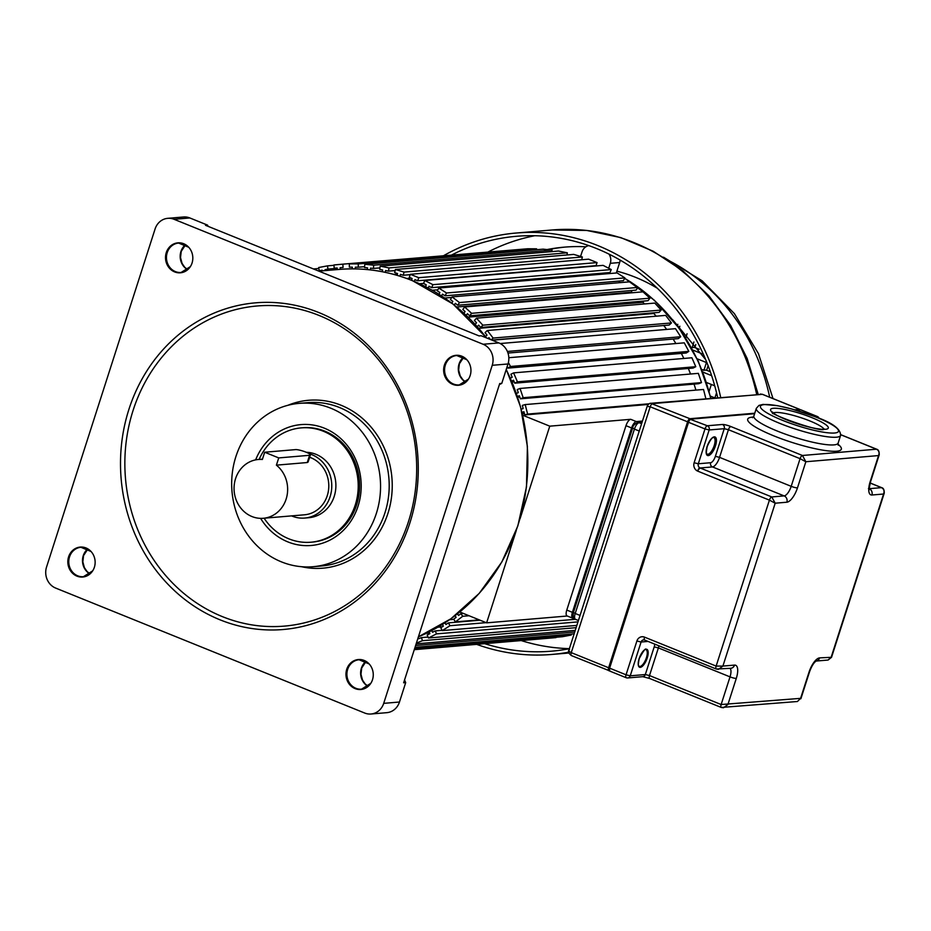 <?xml version="1.0" encoding="UTF-8"?>
<svg xmlns="http://www.w3.org/2000/svg" width="931" height="931" viewBox="0 0 931 931"><rect width="100%" height="100%" fill="white"/><g stroke="black" fill="none" stroke-linecap="round" stroke-linejoin="round"><path stroke-width="1.4" d="M346.728 669.308A15.036 13.651 -94.8 0 0 346.472 670.215A15.036 13.651 -94.8 0 0 353.792 687.997A15.036 13.651 -94.8 0 0 370.829 683.296A15.036 13.651 -94.8 0 0 372.505 679.723A15.036 13.651 -94.8 0 0 372.761 678.815A15.036 13.651 -94.8 0 0 369.188 663.978A15.036 13.651 -94.8 0 0 346.728 669.308M383.7 703.359L492.231 365.301A16.397 14.873 85.2 0 0 483.119 344.261L174.062 219.297A16.397 14.873 85.2 0 0 167.755 218.331A16.397 14.873 85.2 0 0 155.081 228.979L46.55 567.026A16.397 14.873 85.2 0 0 55.662 588.078L364.719 713.041A16.397 14.873 85.2 0 0 371.027 714.007A16.397 14.873 85.2 0 0 383.7 703.359L399.469 702.021L405.695 682.621L403.647 682.795L499.714 383.549L501.774 383.374L508 363.974A16.397 14.873 -94.8 0 0 498.888 342.922L481.152 335.754L479.093 335.928L205.518 225.302L207.578 225.127L189.843 217.959A16.397 14.873 -94.8 0 0 183.523 216.993L167.755 218.331M220.053 619.825A163.926 148.774 -94.8 0 0 283.233 629.507A163.926 148.774 -94.8 0 0 417.169 488.81A163.926 148.774 -94.8 0 0 318.728 312.513A163.926 148.774 -94.8 0 0 255.548 302.831A163.926 148.774 -94.8 0 0 121.612 443.528A163.926 148.774 -94.8 0 0 220.053 619.825M470.178 375.496A15.036 13.651 -94.8 0 0 470.446 374.588A15.036 13.651 -94.8 0 0 466.862 359.738A15.036 13.651 -94.8 0 0 444.413 365.08A15.036 13.651 -94.8 0 0 444.145 365.988A15.036 13.651 -94.8 0 0 451.465 383.77A15.036 13.651 -94.8 0 0 468.502 379.068A15.036 13.651 -94.8 0 0 470.178 375.496M68.603 556.843A15.036 13.651 -94.8 0 0 68.335 557.75A15.036 13.651 -94.8 0 0 75.655 575.533A15.036 13.651 -94.8 0 0 92.693 570.831A15.036 13.651 -94.8 0 0 94.368 567.258A15.036 13.651 -94.8 0 0 94.636 566.351A15.036 13.651 -94.8 0 0 91.063 551.513A15.036 13.651 -94.8 0 0 68.603 556.843M166.277 252.615A15.036 13.651 -94.8 0 0 166.021 253.523A15.036 13.651 -94.8 0 0 173.341 271.305A15.036 13.651 -94.8 0 0 190.378 266.603A15.036 13.651 -94.8 0 0 192.054 263.031A15.036 13.651 -94.8 0 0 192.31 262.123A15.036 13.651 -94.8 0 0 188.737 247.274A15.036 13.651 -94.8 0 0 166.277 252.615M371.027 714.007L386.807 712.669A16.397 14.873 -94.8 0 0 399.469 702.021M405.695 682.621L404.554 679.967M499.377 384.596L501.774 383.374M208.113 226.349L207.578 225.127M281.441 561.87A81.963 74.387 85.2 0 1 232.226 473.728A81.963 74.387 85.2 0 1 299.188 403.367A81.963 74.387 85.2 0 1 330.784 408.209A81.963 74.387 85.2 0 1 379.999 496.363A81.963 74.387 85.2 0 1 313.037 566.711A81.963 74.387 85.2 0 1 281.441 561.87M260.599 518.358A60.655 55.045 -94.8 0 0 287.865 541.9A60.655 55.045 -94.8 0 0 358.086 506.057A60.655 55.045 -94.8 0 0 324.372 428.19A60.655 55.045 -94.8 0 0 255.629 459.867M310.954 542.214L312.327 542.098A57.373 52.066 -94.8 0 0 359.203 492.848A57.373 52.066 -94.8 0 0 324.756 431.146A57.373 52.066 -94.8 0 0 302.645 427.76L301.272 427.876A57.373 52.066 85.2 0 1 323.383 431.262A57.373 52.066 85.2 0 1 357.83 492.965A57.373 52.066 85.2 0 1 310.954 542.214A57.373 52.066 85.2 0 1 288.843 538.828A57.373 52.066 85.2 0 1 264.113 518.218M259.121 459.414A57.373 52.066 85.2 0 1 301.272 427.876M309.243 453.746A32.783 29.757 85.2 0 1 311.862 454.665A32.783 29.757 85.2 0 1 331.552 489.915A32.783 29.757 85.2 0 1 304.763 518.055L308.883 517.706A32.783 29.757 -94.8 0 0 335.672 489.566A32.783 29.757 -94.8 0 0 315.981 454.316A32.783 29.757 -94.8 0 0 306.287 452.291M304.763 518.055A32.783 29.757 85.2 0 1 292.136 516.123A32.783 29.757 85.2 0 1 291.566 515.89M278.73 457.912L264.683 452.233L295.546 449.615A8.193 1.443 -162.2 0 1 305.996 452.163A8.193 1.443 -162.2 0 1 310.372 454.968A8.193 1.443 -162.2 0 1 309.592 455.294L278.73 457.912L276.402 465.151A29.501 26.778 85.2 0 1 286.725 497.014A29.501 26.778 85.2 0 1 263.345 518.276L304.495 514.796A29.501 26.778 -94.8 0 0 328.596 489.462A29.501 26.778 -94.8 0 0 310.884 457.738A29.501 26.778 -94.8 0 0 309.627 457.261M263.345 518.276A29.501 26.778 85.2 0 1 251.964 516.542A29.501 26.778 85.2 0 1 234.251 484.807A29.501 26.778 85.2 0 1 258.353 459.483A29.501 26.778 85.2 0 1 262.356 459.472L264.683 452.233M310.372 454.968L308.103 462.032L307.265 462.532L309.592 455.294M276.402 465.151L307.265 462.532M418.194 637.456L418.624 638.724L421.417 637.619L422.465 640.703L416.378 643.112M322.266 270.851L322.149 270.199L319.228 270.758L318.681 267.523L327.456 265.87L328.003 269.094L325.082 269.653L325.245 270.595M337.325 269.571L337.173 267.965L334.217 268.233L333.926 264.963L342.806 264.16L343.108 267.418L340.141 267.697L340.292 269.327M352.36 268.873L352.349 267.174L349.369 267.162L349.334 263.88L358.26 263.927L358.295 267.209L355.316 267.185L355.339 268.896M367.419 269.594L367.536 267.849L364.568 267.546L364.789 264.276L373.703 265.184L373.471 268.442L370.503 268.14L370.387 269.909M382.373 271.747L382.641 269.967L379.697 269.385L380.185 266.161L388.995 267.919L388.518 271.142L385.574 270.549L385.306 272.352M397.118 275.332L397.537 273.528L394.651 272.667L395.396 269.501L404.042 272.096L403.309 275.262L400.423 274.389L400.004 276.204M411.549 280.301L412.119 278.497L409.314 277.368L410.303 274.296L418.729 277.694L417.74 280.778L414.935 279.637L414.353 281.453M425.537 286.62L426.27 284.851L423.558 283.443L424.792 280.487L432.927 284.677L431.705 287.644L428.982 286.248L428.248 288.028M438.99 294.254L439.886 292.509L437.291 290.856L438.757 288.028L446.543 292.986L445.076 295.814L442.481 294.161L441.585 295.907M451.814 303.122L452.862 301.446L450.406 299.561L452.094 296.884L459.46 302.563L457.784 305.228L455.329 303.343L454.27 305.019M463.906 313.165L465.104 311.582L462.8 309.464L464.685 306.962L471.598 313.316L469.713 315.818L467.409 313.7L466.198 315.295M475.171 324.325L476.509 322.836L474.379 320.508L476.463 318.204L482.852 325.187L480.768 327.491L478.639 325.163L477.289 326.653M485.528 336.487L486.994 335.125L485.063 332.6L487.32 330.505L493.139 338.069L491.242 339.827M490.346 339.466L488.938 337.639L487.995 338.512M507.151 366.628L507.942 368.117L510.502 366.488L508.396 362.543M510.386 378.149L512.19 377.23L510.898 374.25L513.586 372.877L517.45 381.815L514.773 383.176L513.481 380.209L511.678 381.128M516.402 393.394L518.288 392.649L517.229 389.565L520.022 388.46L523.175 397.712L520.382 398.817L519.335 395.733L517.45 396.49M521.197 409.151L523.141 408.581L522.338 405.416L525.2 404.578L527.609 414.086L524.747 414.923L523.944 411.746L522 412.317M522.512 415.145L549.767 426.165L520.045 518.753M516.24 530.623L486.622 622.851L459.728 611.97M457.493 613.832L458.541 615.461L460.961 613.599L462.695 616.287L455.434 621.885L453.7 619.196L456.12 617.334L455.073 615.705M442.434 624.445L443.331 626.121L440.759 627.75L442.283 630.59L449.964 625.713L448.451 622.874L445.891 624.492L444.995 622.816M431.809 630.555L432.554 632.265L435.231 630.904L436.523 633.871L428.469 637.991L427.178 635.012L429.866 633.639L429.133 631.94M416.145 643.845L575.253 630.357M576.114 627.68L422.465 640.703M574.73 632.009L415.622 645.486M574.148 633.825L415.04 647.313M414.411 649.256L562.475 636.711L571.25 635.047L414.714 648.313M571.25 635.047L571.087 634.081M414.272 649.675L556.005 637.607L414.295 649.617M318.844 268.489L313.456 268.954M322.207 270.502L319.228 270.758M333.95 265.312L327.456 265.87M337.208 268.314L328.003 269.094M337.231 268.617L325.082 269.653M337.185 267.977L334.217 268.233M521.151 249.322L342.806 264.16M340.141 267.697L343.108 267.418M536.593 249.717L536.582 248.81L527.656 248.763L349.334 263.88M536.582 248.81L358.26 263.927M364.626 266.673L358.295 267.209M551.908 251.603L552.025 250.067L543.11 249.159L364.789 264.276M552.025 250.067L373.703 265.184M379.929 267.895L373.471 268.442M566.991 254.954L567.316 252.801L558.507 251.044L380.185 266.161M567.316 252.801L388.995 267.919M395.14 270.572L388.518 271.142M394.453 274.575L397.351 274.331M581.712 259.761L582.364 256.979L573.705 254.396L395.396 269.501M582.364 256.979L404.042 272.096M410.175 274.68L403.309 275.262M406.8 278.497L411.199 278.125M417.74 280.778L596.061 265.661L597.05 262.589L588.613 259.179L410.303 274.296M597.05 262.589L418.729 277.694M419.555 283.734L423.582 283.385M431.705 287.644L610.014 272.527L611.248 269.571L603.102 265.37L424.792 280.487M611.248 269.571L432.927 284.677M432.298 290.251L437.849 289.785M606.186 273.842L606.605 272.818M445.076 295.814L623.398 280.708L624.864 277.88L617.078 272.923L438.757 288.028M624.864 277.88L446.543 292.986M444.762 298.036L451.733 297.443M618.906 282.745L619.79 281.011M457.784 305.228L636.106 290.123L637.782 287.446L630.403 281.767L452.094 296.884M637.782 287.446L459.46 302.563M456.76 307.021L631.125 292.241L632.254 290.449M631.835 292.8A186.875 169.605 -94.8 0 0 631.125 292.241A186.875 169.605 85.2 0 1 631.835 292.8M469.713 315.818L648.034 300.701L649.919 298.199L643.007 291.845L464.685 306.962M649.919 298.199L471.598 313.316M468.142 317.145L642.89 302.331L643.856 301.062M644.601 303.948A186.875 169.605 -94.8 0 0 642.89 302.331A186.875 169.605 85.2 0 1 644.601 303.948M480.768 327.491L659.09 312.374L661.173 310.07L654.784 303.087L476.463 318.204M661.173 310.07L482.852 325.187M478.79 328.34L653.841 313.503L654.505 312.769M656.204 316.191A186.875 169.605 -94.8 0 0 653.841 313.503A186.875 169.605 85.2 0 1 656.204 316.191M491.859 340.083L669.191 325.047L671.46 322.952L665.642 315.388L487.32 330.505M671.46 322.952L493.139 338.069M492.208 340.222L664.071 325.478M666.643 329.423A186.875 169.605 -94.8 0 0 663.873 325.664A186.875 169.605 85.2 0 1 666.643 329.423M507.989 353.058L678.28 338.628L680.701 336.754L675.487 328.678L500.215 343.539M680.701 336.754L507.383 351.453M675.859 343.551A186.875 169.605 -94.8 0 0 673.125 339.059A186.875 169.605 85.2 0 1 675.859 343.551M510.502 366.488L688.824 351.371L684.273 342.841L508.826 357.713M688.824 351.371L686.263 353L507.942 368.117M683.843 358.447A186.875 169.605 -94.8 0 0 681.329 353.419A186.875 169.605 85.2 0 1 683.843 358.447M514.773 383.176L693.083 368.071L695.771 366.698L691.908 357.772L513.586 372.877M695.771 366.698L517.45 381.815M512.062 382.036L514.191 381.861M690.534 374.006A186.875 169.605 -94.8 0 0 688.323 368.467A186.875 169.605 85.2 0 1 690.534 374.006M520.382 398.817L698.704 383.712L701.485 382.606L698.343 373.354L520.022 388.46M701.485 382.606L523.175 397.712M517.683 397.176L519.766 397.002M695.899 390.112A186.875 169.605 -94.8 0 0 694.061 384.096A186.875 169.605 85.2 0 1 695.899 390.112M705.849 398.631L703.522 389.472L525.2 404.578M649.116 403.786L527.609 414.086M648.244 404.45L524.747 414.923M522.116 412.794L524.165 412.619M524.444 413.701L522.372 413.876M573.962 618.196L573.17 618.265A6.552 2.502 -68 0 1 572.693 618.196L567.072 615.926A6.552 2.502 112 0 1 566.781 610.073L625.981 425.688A6.552 2.502 112 0 1 630.706 419.311L549.767 426.165M567.293 616.008L486.622 622.851M463.266 613.401L460.961 613.599M469.073 615.752L462.695 616.287M479.256 619.871L455.434 621.885M453.804 619.359L449.568 619.72M480.059 620.197L448.451 622.874M486.133 622.653L449.964 625.713M575.439 619.301L442.283 630.59M442.225 626.819L437.884 627.191M442.132 630.31L435.231 630.904M577.976 621.885L436.523 633.871M576.848 625.411L428.469 637.991M429.598 633.033L426.328 633.313M428.062 637.06L421.417 637.619M609.002 254.128A9.834 8.926 85.2 0 1 610.294 263.322L608.711 268.256M607.268 272.76L606.942 273.772M588.764 245.621A9.834 8.926 85.2 0 0 582.038 251.894L580.572 256.444M616.31 272.981L619.674 262.519A9.834 8.926 -94.8 0 0 620.139 260.098M710.318 371.748L706.629 370.259L708.095 365.697M699.216 349.288L694.817 347.519L695.794 344.482M679.199 328.294L679.851 326.246M568.748 652.177A211.465 191.914 85.2 0 1 551.862 654.446A211.465 191.914 85.2 0 1 476.695 644.38M443.738 255.606A211.465 191.914 85.2 0 1 516.146 233.029A211.465 191.914 85.2 0 1 720.675 397.374M484.76 643.705A208.183 188.946 -94.8 0 0 551.583 651.176A208.183 188.946 -94.8 0 0 569.353 648.732M717.673 397.63A208.183 188.946 -94.8 0 0 516.414 236.299A208.183 188.946 -94.8 0 0 451.803 254.919M569.388 648.639A208.183 188.946 85.2 0 1 521.302 640.598M488.356 251.824A208.183 188.946 85.2 0 1 534.778 235.729M585.878 246.785A193.334 175.47 -94.8 0 0 564.314 247.146A193.334 175.47 -94.8 0 0 547.044 249.566M548.103 249.671A193.334 175.47 85.2 0 1 565.687 247.029M706.536 382.513L714.729 385.83M711.633 375.647L702.835 372.086M710.434 396.129L714.752 397.874M711.342 384.456L709.154 391.253M714.938 397.863L716.556 392.812M697.133 358.784L706.943 362.753M706.629 370.259L701.893 369.688M698.238 359.226L697.866 360.355M703.894 370.491L706.443 362.543M694.817 347.519L691.326 347.438M702.207 353.861L692.734 350.021M692.082 347.74L693.921 342.003M687.066 333.752L685.716 337.965M677.337 325.769L677.815 324.302M797.425 701.509L800.602 698.355L797.425 701.509L721.281 707.455A3.282 1.245 -68 0 0 721.525 707.49L723.48 707.769L727.902 704.523L736.293 678.396A14.756 5.633 112 0 0 734.559 665.095A4.923 4.469 -94.8 0 1 730.765 668.295L716.276 669.017A3.282 1.245 -68 0 1 716.137 666.084L644.508 637.13L644.182 638.992A3.282 1.245 112 0 0 644.194 639.236A3.282 1.245 112 0 0 644.636 640.039L716.276 669.017A3.282 1.245 -68 0 0 716.521 669.052L718.476 669.331L722.898 666.084L716.137 666.084L769.413 500.133L775.197 503.205L771.776 496.945L784.123 495.897A9.834 3.747 112 0 0 791.199 486.331L800.078 458.669L805.85 461.741L802.441 455.48L876.502 449.208C878.945 450.546 879.632 452.664 878.55 455.573L879.225 454.735M697.4 471.005L699.46 467.595A3.282 2.979 -94.8 0 0 700.135 467.979L771.776 496.945A3.282 1.245 -68 0 0 769.413 500.133L697.4 471.005A6.552 5.947 -94.8 0 1 694.13 462.754L704.988 428.947L688.544 422.302L609.607 668.155L626.051 674.8L636.897 640.993A6.552 5.947 -94.8 0 1 644.508 637.13M869.461 488.67L881.506 487.646C883.95 488.984 884.636 491.103 883.566 494.024L831.267 656.902L828.09 660.044L831.546 657.298L819.606 657.88A14.756 5.633 112 0 0 808.992 672.24L800.602 698.355L721.141 704.534L730.02 676.872L658.38 647.906L649.501 675.557L721.141 704.534A3.282 1.245 -68 0 0 721.281 707.455L649.64 678.478A3.282 1.245 112 0 0 649.885 678.513M694.13 462.754L698.308 463.766L710.656 462.719A6.552 2.502 -68 0 0 715.369 456.341L724.248 428.691A3.282 2.979 -94.8 0 0 722.433 424.478A6.552 1.152 17.8 0 1 730.812 426.526L729.729 427.248A3.282 1.245 112 0 0 729.543 427.48A3.282 1.257 112 0 0 728.438 429.703L719.558 457.365A9.834 3.747 -68 0 1 712.483 466.931L700.135 467.979L698.471 469.596A3.282 1.245 112 0 0 697.773 471.167M828.09 660.044L816.08 661.057A4.923 4.469 85.2 0 0 819.606 657.88M734.559 665.095L722.898 666.084L775.197 503.205L786.858 502.216A14.756 5.633 112 0 0 797.471 487.867L805.85 461.741L878.55 455.573L870.171 481.699A14.756 5.633 112 0 0 871.905 495.001L883.566 494.024L884.229 493.174C884.322 489.962 883.496 488.112 881.75 487.681A3.282 1.245 -68 0 1 881.994 487.879M762.733 394.476A3.282 1.245 112 0 0 762.536 394.337L650.722 403.309L689.918 418.706L754.762 413.213M800.02 409.815A0.652 0.594 -94.8 0 0 799.659 409.407A3.282 1.245 -68 0 1 799.904 409.442L762.536 394.337A3.282 1.245 112 0 0 762.291 394.302L760.324 394.022M794.795 409.826L799.659 409.407L762.291 394.302L652.561 403.6A3.282 1.245 112 0 0 650.199 406.789L647.545 406.451M650.722 403.309C649.629 403.123 648.476 404.042 647.266 406.056L647.266 406.067M568.969 649.943L647.266 406.056M569.597 649.233C568.375 650.478 568.934 651.619 571.262 652.643L608.63 667.76L687.567 421.906A3.282 1.245 -68 0 1 689.918 418.706A0.652 0.594 85.2 0 1 690.302 419.194M572.693 618.196A6.552 2.502 -68 0 1 572.402 612.342L631.602 427.957A6.552 2.502 -68 0 1 636.315 421.58L642.448 421.056M363.788 660.288A14.756 13.395 -94.8 0 0 359.052 659.753A14.756 13.395 -94.8 0 0 347.659 669.342A14.756 13.395 -94.8 0 0 347.403 670.239A14.756 13.395 -94.8 0 0 361.554 689.161A14.756 13.395 -94.8 0 0 366.127 687.846M368.094 686.415A14.756 13.395 85.2 0 1 361.379 668.179A14.756 13.395 85.2 0 1 361.833 666.957A14.756 13.395 85.2 0 1 365.976 661.359M508 363.974L492.231 365.301M483.119 344.261L498.888 342.922M189.843 217.959L174.062 219.297M486.482 337.906A190.157 172.584 -94.8 0 0 412.352 280.662A190.157 172.584 -94.8 0 0 339.059 269.431L318.879 271.142M506.266 369.386L520.569 406.812L527.412 446.577L526.481 486.913L517.822 525.98L501.821 562.021L479.197 593.408L450.965 618.743L418.391 636.851A190.157 172.584 -94.8 0 0 518.078 524.793A190.157 172.584 -94.8 0 0 506.208 369.56M89.97 573.95A14.756 13.395 85.2 0 1 83.243 555.714A14.756 13.395 85.2 0 1 83.697 554.492A14.756 13.395 85.2 0 1 87.84 548.894M85.652 547.824A14.756 13.395 -94.8 0 0 80.927 547.288A14.756 13.395 -94.8 0 0 69.534 556.878A14.756 13.395 -94.8 0 0 69.266 557.774A14.756 13.395 -94.8 0 0 83.418 576.696A14.756 13.395 -94.8 0 0 87.991 575.381M187.643 269.722A14.756 13.395 85.2 0 1 180.928 251.486A14.756 13.395 85.2 0 1 181.382 250.264A14.756 13.395 85.2 0 1 185.525 244.667M183.337 243.596A14.756 13.395 -94.8 0 0 178.601 243.061A14.756 13.395 -94.8 0 0 167.208 252.65A14.756 13.395 -94.8 0 0 166.952 253.546A14.756 13.395 -94.8 0 0 181.091 272.469A14.756 13.395 -94.8 0 0 185.665 271.142M465.779 382.187A14.756 13.395 85.2 0 1 459.053 363.951A14.756 13.395 85.2 0 1 459.507 362.718A14.756 13.395 85.2 0 1 463.65 357.132M461.462 356.049A14.756 13.395 -94.8 0 0 456.737 355.526A14.756 13.395 -94.8 0 0 445.332 365.115A14.756 13.395 -94.8 0 0 445.076 366.011A14.756 13.395 -94.8 0 0 459.227 384.922A14.756 13.395 -94.8 0 0 463.801 383.607M222.404 616.636A160.644 145.795 -94.8 0 0 223.498 617.067A160.644 145.795 85.2 0 0 408.616 521.139A160.644 145.795 85.2 0 0 319.124 315.469A160.644 145.795 -94.8 0 0 318.03 315.027A160.644 145.795 85.2 0 0 132.912 410.967A160.644 145.795 85.2 0 0 222.404 616.636M301.504 566.7A84.256 76.47 -94.8 0 0 389.519 507.826A84.256 76.47 -94.8 0 0 341.863 405.579A84.256 76.47 85.2 0 0 341.025 405.229A84.256 76.47 -94.8 0 0 287.83 405.322M313.037 566.711L321.672 565.978A81.963 74.387 -94.8 0 0 388.588 496.095A81.963 74.387 -94.8 0 0 340.222 407.813A81.963 74.387 -94.8 0 0 339.419 407.475A81.963 74.387 -94.8 0 0 307.835 402.646L299.188 403.367M710.644 398.224A186.875 169.605 -94.8 0 0 631.439 282.559M630.24 281.779A186.875 169.605 -94.8 0 0 624.62 278.334M619.674 262.519L610.294 263.322M769.681 397.223A196.616 178.438 -94.8 0 0 668.644 260.482M756.659 394.325A211.465 191.914 -94.8 0 0 552.118 229.98L586.728 230.434L620.779 237.603L653.166 251.23L682.865 270.851L708.945 295.837L730.591 325.361L747.162 358.493L758.148 394.197M657.263 288.203A173.096 157.095 -94.8 0 0 635.477 277.298A173.096 157.095 85.2 0 0 634.127 276.763A173.096 157.095 -94.8 0 0 616.892 271.165M730.812 426.526L802.441 455.48A3.282 1.245 -68 0 0 800.078 458.669L728.438 429.703L724.248 428.691L709.166 429.959L698.308 463.766A3.282 2.979 -94.8 0 0 699.46 467.595M690.36 419.346L707.339 425.758A3.282 2.979 85.2 0 1 709.166 429.959L704.988 428.947A3.282 1.245 -68 0 1 707.339 425.758L722.433 424.478M715.462 445.868A9.997 3.817 112 0 0 715.764 444.878A9.997 3.817 112 0 0 714.065 436.883A9.997 3.817 112 0 0 707.095 446.577A9.997 3.817 112 0 0 706.804 447.567A9.997 3.817 112 0 0 708.503 455.573A9.997 3.817 112 0 0 715.462 445.868M754.599 413.713L690.907 419.113A3.282 1.245 112 0 0 688.544 422.302L688.335 422.115A2.781 1.059 112 0 1 690.278 419.404M648.046 641.424L641.087 642.018L630.229 675.825L645.323 674.544L649.501 675.557A3.282 1.245 -68 0 0 649.256 677.954A3.282 1.245 112 0 0 649.64 678.478L642.786 676.674L627.692 677.954A3.282 3.282 0 0 1 626.191 677.721A3.282 1.245 -68 0 1 626.051 674.8L630.229 675.825A3.282 2.979 85.2 0 1 626.435 677.756A3.282 1.245 -68 0 1 626.191 677.721L609.758 671.076L609.351 667.981L688.312 422.174L609.607 668.155A3.282 1.245 112 0 0 609.758 671.076A3.282 1.245 112 0 0 609.991 671.111M609.374 668.027A2.781 1.059 112 0 0 609.316 670.285M644.496 639.946A3.282 2.979 -94.8 0 0 641.087 642.018L636.897 640.993M654.796 644.147A6.552 2.502 -68 0 1 654.202 646.882L645.323 674.544A3.282 2.979 -94.9 0 1 642.786 676.674L642.786 676.674M639.155 658.624A9.671 3.689 112 0 0 638.864 659.579A9.671 3.689 112 0 0 640.505 667.318A9.671 3.689 112 0 0 647.243 657.938A9.671 3.689 112 0 0 647.534 656.983A9.671 3.689 112 0 0 645.893 649.244A9.671 3.689 112 0 0 639.155 658.624M736.293 678.396A4.923 0.861 -162.2 0 1 730.02 676.872A9.834 3.747 112 0 0 730.009 668.353M870.171 481.699A4.923 0.861 17.8 0 0 870.636 481.502L879.213 454.782C879.318 451.512 878.492 449.673 876.746 449.242A3.282 1.245 -68 0 1 876.99 449.44M840.774 434.696L876.746 449.242A3.282 1.245 -68 0 0 876.502 449.208L840.763 434.754M814.951 416.634L817.081 416.448L800.637 409.803L796.075 410.199M753.307 417.065A49.18 8.623 17.8 0 0 752.679 417.1A49.18 8.623 -162.2 0 0 752.353 417.135A49.18 8.623 17.8 0 0 773.661 435.801A49.18 8.623 17.8 0 0 836.364 451.232A49.18 8.623 -162.2 0 0 836.69 451.209A49.18 8.623 17.8 0 0 837.981 444.25M715.369 456.341L719.558 457.365L791.199 486.331A4.923 0.861 17.8 0 0 797.471 487.867M786.858 502.216A4.923 4.469 -94.8 0 0 784.123 495.897L712.483 466.931A3.282 2.979 85.2 0 1 710.656 462.719M801.079 409.989A3.282 1.245 112 0 0 800.881 409.838A3.282 1.245 112 0 0 800.637 409.803L800.264 409.838M800.881 698.75L809.458 672.042A4.923 0.861 -162.2 0 1 808.992 672.24M870.194 483.003L881.75 487.681A3.282 1.245 -68 0 0 881.506 487.646L870.182 483.061M869.484 488.833A4.923 4.469 85.2 0 1 871.905 495.001M818.78 418.182A3.282 2.979 -94.8 0 0 817.081 416.448A3.282 1.245 -68 0 1 817.313 416.483A3.282 1.245 -68 0 1 817.581 416.716M824.016 429.133A27.046 4.748 17.8 0 0 802.557 418.228A27.046 4.748 17.8 0 0 775.29 412.503A27.046 4.748 17.8 0 0 774.906 412.538A27.046 4.748 17.8 0 0 773.463 412.899M773.463 408.29A30.327 5.318 17.8 0 0 786.765 419.881A30.327 5.318 17.8 0 0 825.436 429.307A30.327 5.318 17.8 0 0 812.135 417.728A30.327 5.318 17.8 0 0 773.463 408.29M834.572 433.008A40.976 7.192 -162.2 0 1 782.308 420.253A40.976 7.192 -162.2 0 1 764.328 404.601A40.976 7.192 -162.2 0 1 816.603 417.344A40.976 7.192 -162.2 0 1 834.572 433.008M836.108 437.233A44.257 7.762 -162.2 0 1 787.498 426.328A44.257 7.762 -162.2 0 1 756.321 408.348L758.963 405.416L763.071 404.403L777.443 405.672L791.199 408.825L815.242 416.751C832.221 422.674 840.681 428.9 840.612 435.405A44.257 7.762 -162.2 0 1 836.399 437.209A44.257 7.762 -162.2 0 1 836.108 437.233M752.562 417.716L753.854 416.029A44.257 7.762 17.8 0 0 785.031 434.021A44.257 7.762 17.8 0 0 833.641 444.913A44.257 7.762 17.8 0 0 833.932 444.89A44.257 7.762 17.8 0 0 838.144 443.086L840.612 435.405M646.673 656.844A9.019 3.445 112 0 0 646.021 649.687C645.928 647.534 643.658 650.501 639.213 658.589C637.188 668.935 639.364 665.06 639.26 666.41A9.019 3.445 112 0 0 646.405 657.728A9.019 3.445 112 0 0 646.673 656.844M714.473 444.681A9.019 3.445 112 0 0 713.821 437.523C714.275 438.047 712.669 434.346 707.188 446.543C705.104 458.087 707.607 452.675 707.06 454.247A9.019 3.445 112 0 0 714.217 445.565A9.019 3.445 112 0 0 714.473 444.681M658.939 645.823A9.834 3.747 -68 0 1 658.38 647.906L654.202 646.882M643.612 639.888L644.636 640.039A3.282 1.245 112 0 0 644.88 640.074M688.3 422.104L650.199 406.789L571.262 652.643A3.282 1.245 112 0 0 571.401 655.575A3.282 1.245 112 0 0 571.646 655.599M571.401 655.575L609.34 670.751A0.652 0.594 85.2 0 1 609.014 670.716A3.282 1.245 -68 0 1 608.769 670.681A3.282 1.245 -68 0 1 608.63 667.76L609.363 667.958M639.248 431.041L634.418 429.098L575.207 613.482L580.048 615.438M573.461 612.365L575.207 613.482A6.552 2.502 112 0 0 575.498 619.324C573.356 619.057 572.681 616.729 573.461 612.365L632.661 427.969C632.754 425.828 634.488 424.012 637.863 422.523A3.282 2.979 85.2 0 1 639.132 422.709L641.599 423.71M641.994 422.465L639.132 422.709A6.552 2.502 112 0 0 634.418 429.098L632.661 427.969M630.706 419.311L636.315 421.58M631.602 427.957L625.981 425.688M566.781 610.073L572.402 612.342M361.554 689.161L370.829 683.296M486.68 337.988L452.955 303.995L412.468 280.673C388.658 271.119 364.184 267.372 339.059 269.431M87.933 548.953L83.557 555.586L82.836 561.835L84.384 567.619L87.072 571.518L90.051 573.88M83.418 576.696L92.693 570.831M80.927 547.288L91.063 551.513M185.606 244.713L181.231 251.358L180.521 257.608L182.069 263.392L184.745 267.29L187.725 269.653M178.601 243.061L188.737 247.274M181.091 272.469L190.378 266.603M463.743 357.178L459.367 363.823L458.646 370.073L460.193 375.845L462.882 379.755L465.849 382.117M456.737 355.526L466.862 359.738M459.227 384.922L468.502 379.068M366.058 661.406L361.694 668.051L360.972 674.3L362.52 680.084L365.196 683.982L368.176 686.345M359.052 659.753L369.188 663.978M262.461 459.134L258.353 459.483M624.666 278.241L654.318 300.213L679.258 328.387L698.413 361.531L710.935 398.2M663.477 257.177L702.137 280.801L734.396 313.631L758.451 353.664L773.009 398.573M568.946 653.003L551.862 654.446M552.118 229.98L516.146 233.029M672.613 319.682L705.651 359.575M754.622 413.667L690.721 419.078C690.313 418.647 689.499 419.672 688.288 422.127M819.14 418.333A3.282 3.282 0 0 0 817.313 416.483L800.881 409.838L795.958 410.164M809.458 672.042C811.553 666.305 813.799 662.628 816.184 661.01L815.812 661.08M831.546 657.286L884.217 493.221M868.437 488.589L869.624 489.578C868.995 489.857 869.333 487.169 870.636 481.502M824.866 429.144L824.179 429.121C822.073 433.287 765.177 412.666 772.649 412.096L772.707 413.608M753.854 416.029L756.321 408.348M838.144 443.086L838.214 445.216M568.934 650.024C567.887 651.584 568.713 653.434 571.401 655.564M575.498 619.324L578.419 620.512M637.863 422.523L642.099 422.162"/></g></svg>
